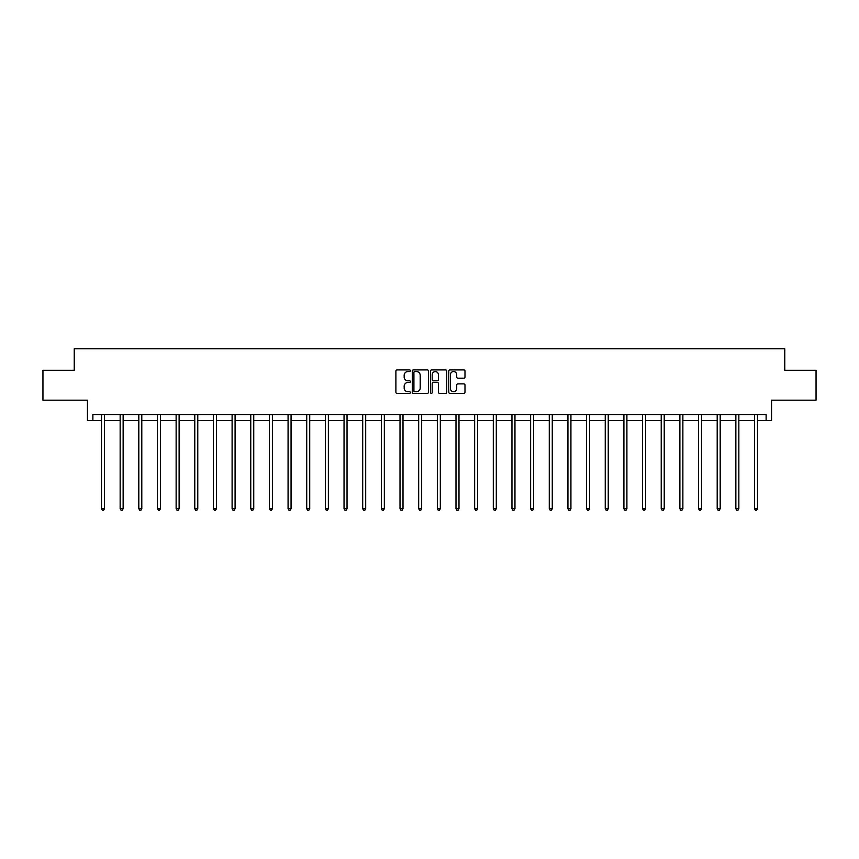 <?xml version="1.0" encoding="UTF-8"?>
<svg xmlns="http://www.w3.org/2000/svg" width="859" height="859" viewBox="0 0 859 859"><rect width="100%" height="100%" fill="white"/><g stroke="black" fill="none" stroke-linecap="round" stroke-linejoin="round"><path stroke-width="1.29" d="M410.366 370.734A0.827 0.827 0 0 0 409.539 369.907L397.073 369.907A1.17 1.17 0 0 0 395.892 371.077L395.892 392.209A1.17 1.17 0 0 0 397.073 393.39L409.539 393.39A0.827 0.827 0 0 0 410.366 392.563A0.827 0.827 0 0 0 409.539 391.747L407.928 391.747A3.758 3.758 0 0 1 404.17 387.989L404.17 386.228A3.758 3.758 0 0 1 407.928 382.47L409.539 382.47A0.827 0.827 0 0 0 410.366 381.643A0.827 0.827 0 0 0 409.539 380.827L407.928 380.827A3.758 3.758 0 0 1 404.17 377.069L404.17 375.308A3.758 3.758 0 0 1 407.928 371.55L409.539 371.55A0.827 0.827 0 0 0 410.366 370.734M92.879 420.513L92.879 414.543L766.121 414.543L766.121 420.513L771.554 420.513L771.554 400.187L816.05 400.187L816.05 370.283L784.772 370.283L784.772 348.754L74.228 348.754L74.228 370.283L42.95 370.283L42.95 400.187L87.446 400.187L87.446 420.513L101.491 420.513M463.806 378.185A1.17 1.17 0 0 0 464.987 377.015L464.987 371.077A1.17 1.17 0 0 0 463.806 369.907L449.955 369.907A1.17 1.17 0 0 0 448.785 371.077L448.785 392.209A1.17 1.17 0 0 0 449.955 393.39L463.806 393.39A1.17 1.17 0 0 0 464.987 392.209L464.987 385.057A1.17 1.17 0 0 0 463.806 383.876L457.879 383.876A1.17 1.17 0 0 0 456.709 385.057L456.709 388.601A3.135 3.135 0 0 1 453.563 391.747A3.135 3.135 0 0 1 450.427 388.601L450.427 374.696A3.135 3.135 0 0 1 453.563 371.55A3.135 3.135 0 0 1 456.709 374.696L456.709 377.015A1.17 1.17 0 0 0 457.879 378.185L463.806 378.185M428.469 371.077A1.17 1.17 0 0 0 427.299 369.907L413.447 369.907A1.17 1.17 0 0 0 412.277 371.077L412.277 392.209A1.17 1.17 0 0 0 413.447 393.39L427.299 393.39A1.17 1.17 0 0 0 428.469 392.209L428.469 371.077M431.701 369.907L445.553 369.907A1.17 1.17 0 0 1 446.723 371.077L446.723 392.209A1.17 1.17 0 0 1 445.553 393.39L439.625 393.39A1.17 1.17 0 0 1 438.455 392.209L438.455 383.64A1.17 1.17 0 0 0 437.274 382.47L433.344 382.47A1.17 1.17 0 0 0 432.174 383.64L432.174 392.563A0.827 0.827 0 0 1 431.347 393.39A0.827 0.827 0 0 1 430.531 392.563L430.531 371.077A1.17 1.17 0 0 1 431.701 369.907M104.487 420.513L120.153 420.513M123.138 420.513L138.814 420.513M141.799 420.513L157.465 420.513M160.461 420.513L176.127 420.513M179.112 420.513L194.778 420.513M197.774 420.513L213.44 420.513M216.436 420.513L232.102 420.513M235.087 420.513L250.753 420.513M253.749 420.513L269.415 420.513M272.4 420.513L288.076 420.513M291.061 420.513L306.727 420.513M309.723 420.513L325.389 420.513M328.374 420.513L344.04 420.513M347.036 420.513L362.702 420.513M365.698 420.513L381.364 420.513M384.349 420.513L400.015 420.513M403.011 420.513L418.677 420.513M421.662 420.513L437.338 420.513M440.323 420.513L455.989 420.513M458.985 420.513L474.651 420.513M477.636 420.513L493.302 420.513M496.298 420.513L511.964 420.513M514.96 420.513L530.626 420.513M533.611 420.513L549.277 420.513M552.273 420.513L567.939 420.513M570.924 420.513L586.6 420.513M589.585 420.513L605.251 420.513M608.247 420.513L623.913 420.513M626.898 420.513L642.564 420.513M645.56 420.513L661.226 420.513M664.222 420.513L679.888 420.513M682.873 420.513L698.539 420.513M701.535 420.513L717.201 420.513M720.186 420.513L735.862 420.513M738.847 420.513L754.513 420.513M757.509 420.513L766.121 420.513M414.736 371.55A0.827 0.827 0 0 0 413.92 372.377L413.92 390.92A0.827 0.827 0 0 0 414.736 391.747L416.443 391.747A3.758 3.758 0 0 0 420.201 387.989L420.201 375.308A3.758 3.758 0 0 0 416.443 371.55L414.736 371.55M438.455 374.749A3.135 3.135 0 0 0 435.309 371.614A3.135 3.135 0 0 0 432.174 374.749L432.174 379.657A1.17 1.17 0 0 0 433.344 380.827L437.274 380.827A1.17 1.17 0 0 0 438.455 379.657L438.455 374.749M104.637 414.543L104.573 414.714A1.192 1.192 0 0 0 104.487 415.155L104.487 508.689L101.491 508.689L101.491 415.155A1.192 1.192 0 0 0 101.405 414.714L101.341 414.543M104.487 508.689L103.585 510.246L102.393 510.246L101.491 508.689M123.299 414.543L123.224 414.714A1.192 1.192 0 0 0 123.138 415.155L123.138 508.689L120.153 508.689L120.153 415.155A1.192 1.192 0 0 0 120.067 414.714L119.992 414.543M123.138 508.689L122.246 510.246L121.055 510.246L120.153 508.689M141.96 414.543L141.885 414.714A1.192 1.192 0 0 0 141.799 415.155L141.799 508.689L138.814 508.689L138.814 415.155A1.192 1.192 0 0 0 138.728 414.714L138.653 414.543M141.799 508.689L140.908 510.246L139.706 510.246L138.814 508.689M160.612 414.543L160.547 414.714A1.192 1.192 0 0 0 160.461 415.155L160.461 508.689L157.465 508.689L157.465 415.155A1.192 1.192 0 0 0 157.38 414.714L157.315 414.543M160.461 508.689L159.559 510.246L158.367 510.246L157.465 508.689M179.273 414.543L179.198 414.714A1.192 1.192 0 0 0 179.112 415.155L179.112 508.689L176.127 508.689L176.127 415.155A1.192 1.192 0 0 0 176.041 414.714L175.966 414.543M179.112 508.689L178.221 510.246L177.018 510.246L176.127 508.689M197.935 414.543L197.86 414.714A1.192 1.192 0 0 0 197.774 415.155L197.774 508.689L194.778 508.689L194.778 415.155A1.192 1.192 0 0 0 194.692 414.714L194.628 414.543M197.774 508.689L196.872 510.246L195.68 510.246L194.778 508.689M216.586 414.543L216.522 414.714A1.192 1.192 0 0 0 216.436 415.155L216.436 508.689L213.44 508.689L213.44 415.155A1.192 1.192 0 0 0 213.354 414.714L213.279 414.543M216.436 508.689L215.534 510.246L214.342 510.246L213.44 508.689M235.248 414.543L235.173 414.714A1.192 1.192 0 0 0 235.087 415.155L235.087 508.689L232.102 508.689L232.102 415.155A1.192 1.192 0 0 0 232.016 414.714L231.941 414.543M235.087 508.689L234.196 510.246L232.993 510.246L232.102 508.689M253.899 414.543L253.834 414.714A1.192 1.192 0 0 0 253.749 415.155L253.749 508.689L250.753 508.689L250.753 415.155A1.192 1.192 0 0 0 250.667 414.714L250.603 414.543M253.749 508.689L252.847 510.246L251.655 510.246L250.753 508.689M272.561 414.543L272.486 414.714A1.192 1.192 0 0 0 272.4 415.155L272.4 508.689L269.415 508.689L269.415 415.155A1.192 1.192 0 0 0 269.329 414.714L269.254 414.543M272.4 508.689L271.508 510.246L270.317 510.246L269.415 508.689M291.222 414.543L291.147 414.714A1.192 1.192 0 0 0 291.061 415.155L291.061 508.689L288.076 508.689L288.076 415.155A1.192 1.192 0 0 0 287.99 414.714L287.915 414.543M291.061 508.689L290.17 510.246L288.968 510.246L288.076 508.689M309.874 414.543L309.809 414.714A1.192 1.192 0 0 0 309.723 415.155L309.723 508.689L306.727 508.689L306.727 415.155A1.192 1.192 0 0 0 306.642 414.714L306.577 414.543M309.723 508.689L308.821 510.246L307.629 510.246L306.727 508.689M328.535 414.543L328.46 414.714A1.192 1.192 0 0 0 328.374 415.155L328.374 508.689L325.389 508.689L325.389 415.155A1.192 1.192 0 0 0 325.303 414.714L325.228 414.543M328.374 508.689L327.483 510.246L326.28 510.246L325.389 508.689M347.197 414.543L347.122 414.714A1.192 1.192 0 0 0 347.036 415.155L347.036 508.689L344.04 508.689L344.04 415.155A1.192 1.192 0 0 0 343.954 414.714L343.89 414.543M347.036 508.689L346.134 510.246L344.942 510.246L344.04 508.689M365.848 414.543L365.784 414.714A1.192 1.192 0 0 0 365.698 415.155L365.698 508.689L362.702 508.689L362.702 415.155A1.192 1.192 0 0 0 362.616 414.714L362.541 414.543M365.698 508.689L364.796 510.246L363.604 510.246L362.702 508.689M384.51 414.543L384.435 414.714A1.192 1.192 0 0 0 384.349 415.155L384.349 508.689L381.364 508.689L381.364 415.155A1.192 1.192 0 0 0 381.278 414.714L381.203 414.543M384.349 508.689L383.458 510.246L382.255 510.246L381.364 508.689M403.161 414.543L403.096 414.714A1.192 1.192 0 0 0 403.011 415.155L403.011 508.689L400.015 508.689L400.015 415.155A1.192 1.192 0 0 0 399.929 414.714L399.864 414.543M403.011 508.689L402.109 510.246L400.917 510.246L400.015 508.689M421.823 414.543L421.748 414.714A1.192 1.192 0 0 0 421.662 415.155L421.662 508.689L418.677 508.689L418.677 415.155A1.192 1.192 0 0 0 418.591 414.714L418.516 414.543M421.662 508.689L420.77 510.246L419.568 510.246L418.677 508.689M440.484 414.543L440.409 414.714A1.192 1.192 0 0 0 440.323 415.155L440.323 508.689L437.338 508.689L437.338 415.155A1.192 1.192 0 0 0 437.252 414.714L437.177 414.543M440.323 508.689L439.432 510.246L438.23 510.246L437.338 508.689M459.136 414.543L459.071 414.714A1.192 1.192 0 0 0 458.985 415.155L458.985 508.689L455.989 508.689L455.989 415.155A1.192 1.192 0 0 0 455.904 414.714L455.839 414.543M458.985 508.689L458.083 510.246L456.891 510.246L455.989 508.689M477.797 414.543L477.722 414.714A1.192 1.192 0 0 0 477.636 415.155L477.636 508.689L474.651 508.689L474.651 415.155A1.192 1.192 0 0 0 474.565 414.714L474.49 414.543M477.636 508.689L476.745 510.246L475.542 510.246L474.651 508.689M496.459 414.543L496.384 414.714A1.192 1.192 0 0 0 496.298 415.155L496.298 508.689L493.302 508.689L493.302 415.155A1.192 1.192 0 0 0 493.216 414.714L493.152 414.543M496.298 508.689L495.396 510.246L494.204 510.246L493.302 508.689M515.11 414.543L515.046 414.714A1.192 1.192 0 0 0 514.96 415.155L514.96 508.689L511.964 508.689L511.964 415.155A1.192 1.192 0 0 0 511.878 414.714L511.803 414.543M514.96 508.689L514.058 510.246L512.866 510.246L511.964 508.689M533.772 414.543L533.697 414.714A1.192 1.192 0 0 0 533.611 415.155L533.611 508.689L530.626 508.689L530.626 415.155A1.192 1.192 0 0 0 530.54 414.714L530.465 414.543M533.611 508.689L532.72 510.246L531.517 510.246L530.626 508.689M552.423 414.543L552.358 414.714A1.192 1.192 0 0 0 552.273 415.155L552.273 508.689L549.277 508.689L549.277 415.155A1.192 1.192 0 0 0 549.191 414.714L549.126 414.543M552.273 508.689L551.371 510.246L550.179 510.246L549.277 508.689M571.085 414.543L571.01 414.714A1.192 1.192 0 0 0 570.924 415.155L570.924 508.689L567.939 508.689L567.939 415.155A1.192 1.192 0 0 0 567.853 414.714L567.778 414.543M570.924 508.689L570.032 510.246L568.83 510.246L567.939 508.689M589.746 414.543L589.671 414.714A1.192 1.192 0 0 0 589.585 415.155L589.585 508.689L586.6 508.689L586.6 415.155A1.192 1.192 0 0 0 586.514 414.714L586.439 414.543M589.585 508.689L588.683 510.246L587.492 510.246L586.6 508.689M608.397 414.543L608.333 414.714A1.192 1.192 0 0 0 608.247 415.155L608.247 508.689L605.251 508.689L605.251 415.155A1.192 1.192 0 0 0 605.166 414.714L605.101 414.543M608.247 508.689L607.345 510.246L606.153 510.246L605.251 508.689M627.059 414.543L626.984 414.714A1.192 1.192 0 0 0 626.898 415.155L626.898 508.689L623.913 508.689L623.913 415.155A1.192 1.192 0 0 0 623.827 414.714L623.752 414.543M626.898 508.689L626.007 510.246L624.804 510.246L623.913 508.689M645.721 414.543L645.646 414.714A1.192 1.192 0 0 0 645.56 415.155L645.56 508.689L642.564 508.689L642.564 415.155A1.192 1.192 0 0 0 642.478 414.714L642.414 414.543M645.56 508.689L644.658 510.246L643.466 510.246L642.564 508.689M664.372 414.543L664.308 414.714A1.192 1.192 0 0 0 664.222 415.155L664.222 508.689L661.226 508.689L661.226 415.155A1.192 1.192 0 0 0 661.14 414.714L661.065 414.543M664.222 508.689L663.32 510.246L662.128 510.246L661.226 508.689M683.034 414.543L682.959 414.714A1.192 1.192 0 0 0 682.873 415.155L682.873 508.689L679.888 508.689L679.888 415.155A1.192 1.192 0 0 0 679.802 414.714L679.727 414.543M682.873 508.689L681.982 510.246L680.779 510.246L679.888 508.689M701.685 414.543L701.62 414.714A1.192 1.192 0 0 0 701.535 415.155L701.535 508.689L698.539 508.689L698.539 415.155A1.192 1.192 0 0 0 698.453 414.714L698.388 414.543M701.535 508.689L700.633 510.246L699.441 510.246L698.539 508.689M720.347 414.543L720.271 414.714A1.192 1.192 0 0 0 720.186 415.155L720.186 508.689L717.201 508.689L717.201 415.155A1.192 1.192 0 0 0 717.115 414.714L717.04 414.543M720.186 508.689L719.294 510.246L718.092 510.246L717.201 508.689M739.008 414.543L738.933 414.714A1.192 1.192 0 0 0 738.847 415.155L738.847 508.689L735.862 508.689L735.862 415.155A1.192 1.192 0 0 0 735.776 414.714L735.701 414.543M738.847 508.689L737.945 510.246L736.754 510.246L735.862 508.689M757.659 414.543L757.595 414.714A1.192 1.192 0 0 0 757.509 415.155L757.509 508.689L754.513 508.689L754.513 415.155A1.192 1.192 0 0 0 754.427 414.714L754.363 414.543M757.509 508.689L756.607 510.246L755.415 510.246L754.513 508.689"/></g></svg>
